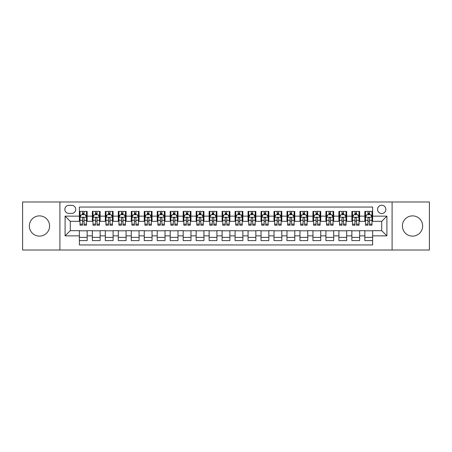 <?xml version="1.0" encoding="UTF-8"?>
<svg xmlns="http://www.w3.org/2000/svg" width="452" height="452" viewBox="0 0 452 452"><rect width="100%" height="100%" fill="white"/><g stroke="black" fill="none" stroke-linecap="round" stroke-linejoin="round"><path stroke-width="0.68" d="M412.529 215.881A10.119 10.119 0 0 0 402.41 226A10.119 10.119 0 0 0 412.529 236.119A10.119 10.119 0 0 0 422.654 226A10.119 10.119 0 0 0 412.529 215.881M39.471 215.881A10.119 10.119 0 0 0 29.346 226A10.119 10.119 0 0 0 39.471 236.119A10.119 10.119 0 0 0 49.59 226A10.119 10.119 0 0 0 39.471 215.881M381.714 205.236A4.153 4.153 0 0 0 377.561 209.389A4.153 4.153 0 0 0 381.714 213.542A4.153 4.153 0 0 0 385.867 209.389A4.153 4.153 0 0 0 381.714 205.236M392.093 250.007L429.4 250.007L429.4 201.993L392.093 201.993L392.093 250.007L59.907 250.007L59.907 201.993L22.6 201.993L22.6 250.007L59.907 250.007M372.629 211.4L364.843 211.4L364.843 216.141L359.656 216.141L359.656 221.327L364.843 221.327L364.843 216.141M359.656 216.141L359.656 211.4L351.871 211.4L351.871 216.141L346.678 216.141L346.678 221.327L351.871 221.327L351.871 216.141M346.678 216.141L346.678 211.4L338.893 211.4L338.893 216.141L333.7 216.141L333.7 221.327L338.893 221.327L338.893 216.141M333.7 216.141L333.7 211.4L325.915 211.4L325.915 216.141L320.728 216.141L320.728 221.327L325.915 221.327L325.915 216.141M320.728 216.141L320.728 211.4L312.942 211.4L312.942 216.141L307.75 216.141L307.75 221.327L312.942 221.327L312.942 216.141M307.75 216.141L307.75 211.4L299.964 211.4L299.964 216.141L294.772 216.141L294.772 221.327L299.964 221.327L299.964 216.141M294.772 216.141L294.772 211.4L286.986 211.4L286.986 216.141L281.799 216.141L281.799 221.327L286.986 221.327L286.986 216.141M281.799 216.141L281.799 211.4L274.014 211.4L274.014 216.141L268.821 216.141L268.821 221.327L274.014 221.327L274.014 216.141M268.821 216.141L268.821 211.4L261.036 211.4L261.036 216.141L255.843 216.141L255.843 221.327L261.036 221.327L261.036 216.141M255.843 216.141L255.843 211.4L248.058 211.4L248.058 216.141L242.871 216.141L242.871 221.327L248.058 221.327L248.058 216.141M242.871 216.141L242.871 211.4L235.085 211.4L235.085 216.141L229.893 216.141L229.893 221.327L235.085 221.327L235.085 216.141M229.893 216.141L229.893 211.4L222.107 211.4L222.107 216.141L216.915 216.141L216.915 221.327L222.107 221.327L222.107 216.141M216.915 216.141L216.915 211.4L209.129 211.4L209.129 216.141L203.942 216.141L203.942 221.327L209.129 221.327L209.129 216.141M203.942 216.141L203.942 211.4L196.157 211.4L196.157 216.141L190.964 216.141L190.964 221.327L196.157 221.327L196.157 216.141M190.964 216.141L190.964 211.4L183.179 211.4L183.179 216.141L177.986 216.141L177.986 221.327L183.179 221.327L183.179 216.141M177.986 216.141L177.986 211.4L170.201 211.4L170.201 216.141L165.014 216.141L165.014 221.327L170.201 221.327L170.201 216.141M165.014 216.141L165.014 211.4L157.228 211.4L157.228 216.141L152.036 216.141L152.036 221.327L157.228 221.327L157.228 216.141M152.036 216.141L152.036 211.4L144.25 211.4L144.25 216.141L139.058 216.141L139.058 221.327L144.25 221.327L144.25 216.141M139.058 216.141L139.058 211.4L131.272 211.4L131.272 216.141L126.085 216.141L126.085 221.327L131.272 221.327L131.272 216.141M126.085 216.141L126.085 211.4L118.3 211.4L118.3 216.141L113.107 216.141L113.107 221.327L118.3 221.327L118.3 216.141M113.107 216.141L113.107 211.4L105.322 211.4L105.322 216.141L100.129 216.141L100.129 221.327L105.322 221.327L105.322 216.141M100.129 216.141L100.129 211.4L92.344 211.4L92.344 221.327L87.157 221.327L87.157 211.4L79.371 211.4M79.371 240.6L87.157 240.6L87.157 230.673L92.344 230.673L92.344 240.6L100.129 240.6L100.129 230.673L105.322 230.673L105.322 235.859L100.129 235.859M105.322 235.859L105.322 240.6L113.107 240.6L113.107 230.673L118.3 230.673L118.3 235.859L113.107 235.859M118.3 235.859L118.3 240.6L126.085 240.6L126.085 230.673L131.272 230.673L131.272 235.859L126.085 235.859M131.272 235.859L131.272 240.6L139.058 240.6L139.058 230.673L144.25 230.673L144.25 235.859L139.058 235.859M144.25 235.859L144.25 240.6L152.036 240.6L152.036 230.673L157.228 230.673L157.228 235.859L152.036 235.859M157.228 235.859L157.228 240.6L165.014 240.6L165.014 230.673L170.201 230.673L170.201 235.859L165.014 235.859M170.201 235.859L170.201 240.6L177.986 240.6L177.986 230.673L183.179 230.673L183.179 235.859L177.986 235.859M183.179 235.859L183.179 240.6L190.964 240.6L190.964 230.673L196.157 230.673L196.157 235.859L190.964 235.859M196.157 235.859L196.157 240.6L203.942 240.6L203.942 230.673L209.129 230.673L209.129 235.859L203.942 235.859M209.129 235.859L209.129 240.6L216.915 240.6L216.915 230.673L222.107 230.673L222.107 235.859L216.915 235.859M222.107 235.859L222.107 240.6L229.893 240.6L229.893 230.673L235.085 230.673L235.085 235.859L229.893 235.859M235.085 235.859L235.085 240.6L242.871 240.6L242.871 230.673L248.058 230.673L248.058 235.859L242.871 235.859M248.058 235.859L248.058 240.6L255.843 240.6L255.843 230.673L261.036 230.673L261.036 235.859L255.843 235.859M261.036 235.859L261.036 240.6L268.821 240.6L268.821 230.673L274.014 230.673L274.014 235.859L268.821 235.859M274.014 235.859L274.014 240.6L281.799 240.6L281.799 230.673L286.986 230.673L286.986 235.859L281.799 235.859M286.986 235.859L286.986 240.6L294.772 240.6L294.772 230.673L299.964 230.673L299.964 235.859L294.772 235.859M299.964 235.859L299.964 240.6L307.75 240.6L307.75 230.673L312.942 230.673L312.942 235.859L307.75 235.859M312.942 235.859L312.942 240.6L320.728 240.6L320.728 230.673L325.915 230.673L325.915 235.859L320.728 235.859M325.915 235.859L325.915 240.6L333.7 240.6L333.7 230.673L338.893 230.673L338.893 235.859L333.7 235.859M338.893 235.859L338.893 240.6L346.678 240.6L346.678 230.673L351.871 230.673L351.871 235.859L346.678 235.859M351.871 235.859L351.871 240.6L359.656 240.6L359.656 230.673L364.843 230.673L364.843 235.859L359.656 235.859M68.862 213.412L71.715 213.412A4.023 4.023 0 0 0 75.738 209.389A4.023 4.023 0 0 0 71.715 205.366L68.862 205.366A4.023 4.023 0 0 0 64.839 209.389A4.023 4.023 0 0 0 68.862 213.412M392.093 201.993L59.907 201.993M372.629 216.141L372.629 207.056L79.371 207.056L79.371 221.327L70.286 221.327L70.286 230.673L79.371 230.673L79.371 244.944L372.629 244.944L372.629 230.673L381.714 230.673L381.714 221.327L372.629 221.327L372.629 216.141L386.901 216.141L386.901 235.859L372.629 235.859M79.371 235.859L65.099 235.859L65.099 216.141L79.371 216.141M364.843 235.859L364.843 240.6L372.629 240.6M79.371 214.643L80.021 214.643M82.484 214.643L84.044 214.643M86.507 214.643L87.157 214.643M79.371 221.197L80.021 221.197M82.484 221.197L84.044 221.197M86.507 221.197L87.157 221.197M79.371 230.802L87.157 230.802M79.371 237.356L87.157 237.356M92.344 221.197L92.993 221.197M95.462 221.197L97.016 221.197M99.485 221.197L100.129 221.197M92.344 214.643L92.993 214.643M95.462 214.643L97.016 214.643M99.485 214.643L100.129 214.643M92.344 230.802L100.129 230.802M92.344 237.356L100.129 237.356M105.322 230.802L113.107 230.802M105.322 237.356L113.107 237.356M105.322 214.643L105.971 214.643M108.435 214.643L109.994 214.643M112.458 214.643L113.107 214.643M105.322 221.197L105.971 221.197M108.435 221.197L109.994 221.197M112.458 221.197L113.107 221.197M118.3 230.802L126.085 230.802M118.3 237.356L126.085 237.356M118.3 214.643L118.949 214.643M121.413 214.643L122.972 214.643M125.436 214.643L126.085 214.643M118.3 221.197L118.949 221.197M121.413 221.197L122.972 221.197M125.436 221.197L126.085 221.197M131.272 230.802L139.058 230.802M131.272 237.356L139.058 237.356M131.272 214.643L131.922 214.643M134.391 214.643L135.945 214.643M138.414 214.643L139.058 214.643M131.272 221.197L131.922 221.197M134.391 221.197L135.945 221.197M138.414 221.197L139.058 221.197M144.25 230.802L152.036 230.802M144.25 237.356L152.036 237.356M144.25 214.643L144.9 214.643M147.363 214.643L148.923 214.643M151.386 214.643L152.036 214.643M144.25 221.197L144.9 221.197M147.363 221.197L148.923 221.197M151.386 221.197L152.036 221.197M157.228 230.802L165.014 230.802M157.228 237.356L165.014 237.356M157.228 214.643L157.878 214.643M160.341 214.643L161.901 214.643M164.364 214.643L165.014 214.643M157.228 221.197L157.878 221.197M160.341 221.197L161.901 221.197M164.364 221.197L165.014 221.197M170.201 230.802L177.986 230.802M170.201 237.356L177.986 237.356M170.201 214.643L170.85 214.643M173.319 214.643L174.873 214.643M177.342 214.643L177.986 214.643M170.201 221.197L170.85 221.197M173.319 221.197L174.873 221.197M177.342 221.197L177.986 221.197M183.179 230.802L190.964 230.802M183.179 237.356L190.964 237.356M183.179 214.643L183.828 214.643M186.292 214.643L187.851 214.643M190.315 214.643L190.964 214.643M183.179 221.197L183.828 221.197M186.292 221.197L187.851 221.197M190.315 221.197L190.964 221.197M196.157 230.802L203.942 230.802M196.157 237.356L203.942 237.356M196.157 214.643L196.806 214.643M199.27 214.643L200.824 214.643M203.293 214.643L203.942 214.643M196.157 221.197L196.806 221.197M199.27 221.197L200.824 221.197M203.293 221.197L203.942 221.197M209.129 230.802L216.915 230.802M209.129 237.356L216.915 237.356M209.129 214.643L209.779 214.643M212.248 214.643L213.802 214.643M216.271 214.643L216.915 214.643M209.129 221.197L209.779 221.197M212.248 221.197L213.802 221.197M216.271 221.197L216.915 221.197M222.107 230.802L229.893 230.802M222.107 237.356L229.893 237.356M222.107 214.643L222.757 214.643M225.22 214.643L226.78 214.643M229.243 214.643L229.893 214.643M222.107 221.197L222.757 221.197M225.22 221.197L226.78 221.197M229.243 221.197L229.893 221.197M235.085 230.802L242.871 230.802M235.085 237.356L242.871 237.356M235.085 214.643L235.729 214.643M238.198 214.643L239.752 214.643M242.221 214.643L242.871 214.643M235.085 221.197L235.729 221.197M238.198 221.197L239.752 221.197M242.221 221.197L242.871 221.197M248.058 230.802L255.843 230.802M248.058 237.356L255.843 237.356M248.058 214.643L248.707 214.643M251.176 214.643L252.73 214.643M255.194 214.643L255.843 214.643M248.058 221.197L248.707 221.197M251.176 221.197L252.73 221.197M255.194 221.197L255.843 221.197M261.036 230.802L268.821 230.802M261.036 237.356L268.821 237.356M261.036 214.643L261.685 214.643M264.149 214.643L265.708 214.643M268.172 214.643L268.821 214.643M261.036 221.197L261.685 221.197M264.149 221.197L265.708 221.197M268.172 221.197L268.821 221.197M274.014 230.802L281.799 230.802M274.014 237.356L281.799 237.356M274.014 214.643L274.658 214.643M277.127 214.643L278.681 214.643M281.15 214.643L281.799 214.643M274.014 221.197L274.658 221.197M277.127 221.197L278.681 221.197M281.15 221.197L281.799 221.197M286.986 230.802L294.772 230.802M286.986 237.356L294.772 237.356M286.986 214.643L287.636 214.643M290.099 214.643L291.659 214.643M294.122 214.643L294.772 214.643M286.986 221.197L287.636 221.197M290.099 221.197L291.659 221.197M294.122 221.197L294.772 221.197M299.964 230.802L307.75 230.802M299.964 237.356L307.75 237.356M299.964 214.643L300.614 214.643M303.077 214.643L304.637 214.643M307.1 214.643L307.75 214.643M299.964 221.197L300.614 221.197M303.077 221.197L304.637 221.197M307.1 221.197L307.75 221.197M312.942 230.802L320.728 230.802M312.942 237.356L320.728 237.356M312.942 214.643L313.586 214.643M316.055 214.643L317.609 214.643M320.078 214.643L320.728 214.643M312.942 221.197L313.586 221.197M316.055 221.197L317.609 221.197M320.078 221.197L320.728 221.197M325.915 230.802L333.7 230.802M325.915 237.356L333.7 237.356M325.915 214.643L326.564 214.643M329.028 214.643L330.587 214.643M333.051 214.643L333.7 214.643M325.915 221.197L326.564 221.197M329.028 221.197L330.587 221.197M333.051 221.197L333.7 221.197M338.893 230.802L346.678 230.802M338.893 237.356L346.678 237.356M338.893 214.643L339.542 214.643M342.006 214.643L343.565 214.643M346.029 214.643L346.678 214.643M338.893 221.197L339.542 221.197M342.006 221.197L343.565 221.197M346.029 221.197L346.678 221.197M351.871 230.802L359.656 230.802M351.871 237.356L359.656 237.356M351.871 214.643L352.515 214.643M354.984 214.643L356.538 214.643M359.007 214.643L359.656 214.643M351.871 221.197L352.515 221.197M354.984 221.197L356.538 221.197M359.007 221.197L359.656 221.197M364.843 230.802L372.629 230.802M364.843 237.356L372.629 237.356M364.843 214.643L365.493 214.643M367.956 214.643L369.516 214.643M371.979 214.643L372.629 214.643M364.843 221.197L365.493 221.197M367.956 221.197L369.516 221.197M371.979 221.197L372.629 221.197M70.286 221.327L65.099 216.141M70.286 230.673L65.099 235.859M386.901 216.141L381.714 221.327M386.901 235.859L381.714 230.673M84.044 213.09L82.484 213.09M86.507 224.164L84.044 224.164L84.044 225.22L86.507 225.22L86.507 217.305L85.208 214.711L81.315 214.711L80.021 217.305L80.021 225.22L82.484 225.22L82.484 224.164L80.021 224.164M80.021 217.305L80.021 211.4M86.507 217.305L86.507 211.4M82.484 214.711L82.484 211.4M84.044 211.4L84.044 214.711M84.044 224.164L84.044 218.276C83.524 217.282 83.004 217.282 82.484 218.276L82.484 224.164M97.016 213.09L95.462 213.09M99.485 224.164L97.016 224.164L97.016 225.22L99.485 225.22L99.485 217.305L98.186 214.711L94.293 214.711L92.993 217.305L92.993 225.22L95.462 225.22L95.462 224.164L92.993 224.164M92.993 217.305L92.993 211.4M99.485 217.305L99.485 211.4M95.462 214.711L95.462 211.4M97.016 211.4L97.016 214.711M97.016 224.164L97.016 218.276C96.502 217.282 95.982 217.282 95.462 218.276L95.462 224.164M109.994 213.09L108.435 213.09M112.458 224.164L109.994 224.164L109.994 225.22L112.458 225.22L112.458 217.305L111.164 214.711L107.271 214.711L105.971 217.305L105.971 225.22L108.435 225.22L108.435 224.164L105.971 224.164M105.971 217.305L105.971 211.4M112.458 217.305L112.458 211.4M108.435 214.711L108.435 211.4M109.994 211.4L109.994 214.711M109.994 224.164L109.994 218.276C109.474 217.282 108.955 217.282 108.435 218.276L108.435 224.164M122.972 213.09L121.413 213.09M125.436 224.164L122.972 224.164L122.972 225.22L125.436 225.22L125.436 217.305L124.136 214.711L120.243 214.711L118.949 217.305L118.949 225.22L121.413 225.22L121.413 224.164L118.949 224.164M118.949 217.305L118.949 211.4M125.436 217.305L125.436 211.4M121.413 214.711L121.413 211.4M122.972 211.4L122.972 214.711M122.972 224.164L122.972 218.276C122.452 217.282 121.933 217.282 121.413 218.276L121.413 224.164M135.945 213.09L134.391 213.09M138.414 224.164L135.945 224.164L135.945 225.22L138.414 225.22L138.414 217.305L137.114 214.711L133.221 214.711L131.922 217.305L131.922 225.22L134.391 225.22L134.391 224.164L131.922 224.164M131.922 217.305L131.922 211.4M138.414 217.305L138.414 211.4M134.391 214.711L134.391 211.4M135.945 211.4L135.945 214.711M135.945 224.164L135.945 218.276C135.43 217.282 134.911 217.282 134.391 218.276L134.391 224.164M148.923 213.09L147.363 213.09M151.386 224.164L148.923 224.164L148.923 225.22L151.386 225.22L151.386 217.305L150.092 214.711L146.199 214.711L144.9 217.305L144.9 225.22L147.363 225.22L147.363 224.164L144.9 224.164M144.9 217.305L144.9 211.4M151.386 217.305L151.386 211.4M147.363 214.711L147.363 211.4M148.923 211.4L148.923 214.711M148.923 224.164L148.923 218.276C148.403 217.282 147.883 217.282 147.363 218.276L147.363 224.164M161.901 213.09L160.341 213.09M164.364 224.164L161.901 224.164L161.901 225.22L164.364 225.22L164.364 217.305L163.065 214.711L159.172 214.711L157.878 217.305L157.878 225.22L160.341 225.22L160.341 224.164L157.878 224.164M157.878 217.305L157.878 211.4M164.364 217.305L164.364 211.4M160.341 214.711L160.341 211.4M161.901 211.4L161.901 214.711M161.901 224.164L161.901 218.276C161.381 217.282 160.861 217.282 160.341 218.276L160.341 224.164M174.873 213.09L173.319 213.09M177.342 224.164L174.873 224.164L174.873 225.22L177.342 225.22L177.342 217.305L176.043 214.711L172.15 214.711L170.85 217.305L170.85 225.22L173.319 225.22L173.319 224.164L170.85 224.164M170.85 217.305L170.85 211.4M177.342 217.305L177.342 211.4M173.319 214.711L173.319 211.4M174.873 211.4L174.873 214.711M174.873 224.164L174.873 218.276C174.353 217.282 173.839 217.282 173.319 218.276L173.319 224.164M187.851 213.09L186.292 213.09M190.315 224.164L187.851 224.164L187.851 225.22L190.315 225.22L190.315 217.305L189.021 214.711L185.128 214.711L183.828 217.305L183.828 225.22L186.292 225.22L186.292 224.164L183.828 224.164M183.828 217.305L183.828 211.4M190.315 217.305L190.315 211.4M186.292 214.711L186.292 211.4M187.851 211.4L187.851 214.711M187.851 224.164L187.851 218.276C187.331 217.282 186.812 217.282 186.292 218.276L186.292 224.164M200.824 213.09L199.27 213.09M203.293 224.164L200.824 224.164L200.824 225.22L203.293 225.22L203.293 217.305L201.993 214.711L198.1 214.711L196.806 217.305L196.806 225.22L199.27 225.22L199.27 224.164L196.806 224.164M196.806 217.305L196.806 211.4M203.293 217.305L203.293 211.4M199.27 214.711L199.27 211.4M200.824 211.4L200.824 214.711M200.824 224.164L200.824 218.276C200.309 217.282 199.79 217.282 199.27 218.276L199.27 224.164M213.802 213.09L212.248 213.09M216.271 224.164L213.802 224.164L213.802 225.22L216.271 225.22L216.271 217.305L214.971 214.711L211.078 214.711L209.779 217.305L209.779 225.22L212.248 225.22L212.248 224.164L209.779 224.164M209.779 217.305L209.779 211.4M216.271 217.305L216.271 211.4M212.248 214.711L212.248 211.4M213.802 211.4L213.802 214.711M213.802 224.164L213.802 218.276C213.282 217.282 212.768 217.282 212.248 218.276L212.248 224.164M226.78 213.09L225.22 213.09M229.243 224.164L226.78 224.164L226.78 225.22L229.243 225.22L229.243 217.305L227.944 214.711L224.056 214.711L222.757 217.305L222.757 225.22L225.22 225.22L225.22 224.164L222.757 224.164M222.757 217.305L222.757 211.4M229.243 217.305L229.243 211.4M225.22 214.711L225.22 211.4M226.78 211.4L226.78 214.711M226.78 224.164L226.78 218.276C226.26 217.282 225.74 217.282 225.22 218.276L225.22 224.164M239.752 213.09L238.198 213.09M242.221 224.164L239.752 224.164L239.752 225.22L242.221 225.22L242.221 217.305L240.922 214.711L237.029 214.711L235.729 217.305L235.729 225.22L238.198 225.22L238.198 224.164L235.729 224.164M235.729 217.305L235.729 211.4M242.221 217.305L242.221 211.4M238.198 214.711L238.198 211.4M239.752 211.4L239.752 214.711M239.752 224.164L239.752 218.276C239.238 217.282 238.718 217.282 238.198 218.276L238.198 224.164M252.73 213.09L251.176 213.09M255.194 224.164L252.73 224.164L252.73 225.22L255.194 225.22L255.194 217.305L253.9 214.711L250.007 214.711L248.707 217.305L248.707 225.22L251.176 225.22L251.176 224.164L248.707 224.164M248.707 217.305L248.707 211.4M255.194 217.305L255.194 211.4M251.176 214.711L251.176 211.4M252.73 211.4L252.73 214.711M252.73 224.164L252.73 218.276C252.21 217.282 251.691 217.282 251.176 218.276L251.176 224.164M265.708 213.09L264.149 213.09M268.172 224.164L265.708 224.164L265.708 225.22L268.172 225.22L268.172 217.305L266.872 214.711L262.979 214.711L261.685 217.305L261.685 225.22L264.149 225.22L264.149 224.164L261.685 224.164M261.685 217.305L261.685 211.4M268.172 217.305L268.172 211.4M264.149 214.711L264.149 211.4M265.708 211.4L265.708 214.711M265.708 224.164L265.708 218.276C265.188 217.282 264.669 217.282 264.149 218.276L264.149 224.164M278.681 213.09L277.127 213.09M281.15 224.164L278.681 224.164L278.681 225.22L281.15 225.22L281.15 217.305L279.85 214.711L275.957 214.711L274.658 217.305L274.658 225.22L277.127 225.22L277.127 224.164L274.658 224.164M274.658 217.305L274.658 211.4M281.15 217.305L281.15 211.4M277.127 214.711L277.127 211.4M278.681 211.4L278.681 214.711M278.681 224.164L278.681 218.276C278.166 217.282 277.647 217.282 277.127 218.276L277.127 224.164M291.659 213.09L290.099 213.09M294.122 224.164L291.659 224.164L291.659 225.22L294.122 225.22L294.122 217.305L292.828 214.711L288.935 214.711L287.636 217.305L287.636 225.22L290.099 225.22L290.099 224.164L287.636 224.164M287.636 217.305L287.636 211.4M294.122 217.305L294.122 211.4M290.099 214.711L290.099 211.4M291.659 211.4L291.659 214.711M291.659 224.164L291.659 218.276C291.139 217.282 290.619 217.282 290.099 218.276L290.099 224.164M304.637 213.09L303.077 213.09M307.1 224.164L304.637 224.164L304.637 225.22L307.1 225.22L307.1 217.305L305.801 214.711L301.908 214.711L300.614 217.305L300.614 225.22L303.077 225.22L303.077 224.164L300.614 224.164M300.614 217.305L300.614 211.4M307.1 217.305L307.1 211.4M303.077 214.711L303.077 211.4M304.637 211.4L304.637 214.711M304.637 224.164L304.637 218.276C304.117 217.282 303.597 217.282 303.077 218.276L303.077 224.164M317.609 213.09L316.055 213.09M320.078 224.164L317.609 224.164L317.609 225.22L320.078 225.22L320.078 217.305L318.779 214.711L314.886 214.711L313.586 217.305L313.586 225.22L316.055 225.22L316.055 224.164L313.586 224.164M313.586 217.305L313.586 211.4M320.078 217.305L320.078 211.4M316.055 214.711L316.055 211.4M317.609 211.4L317.609 214.711M317.609 224.164L317.609 218.276C317.095 217.282 316.575 217.282 316.055 218.276L316.055 224.164M330.587 213.09L329.028 213.09M333.051 224.164L330.587 224.164L330.587 225.22L333.051 225.22L333.051 217.305L331.757 214.711L327.864 214.711L326.564 217.305L326.564 225.22L329.028 225.22L329.028 224.164L326.564 224.164M326.564 217.305L326.564 211.4M333.051 217.305L333.051 211.4M329.028 214.711L329.028 211.4M330.587 211.4L330.587 214.711M330.587 224.164L330.587 218.276C330.067 217.282 329.548 217.282 329.028 218.276L329.028 224.164M343.565 213.09L342.006 213.09M346.029 224.164L343.565 224.164L343.565 225.22L346.029 225.22L346.029 217.305L344.729 214.711L340.836 214.711L339.542 217.305L339.542 225.22L342.006 225.22L342.006 224.164L339.542 224.164M339.542 217.305L339.542 211.4M346.029 217.305L346.029 211.4M342.006 214.711L342.006 211.4M343.565 211.4L343.565 214.711M343.565 224.164L343.565 218.276C343.045 217.282 342.526 217.282 342.006 218.276L342.006 224.164M356.538 213.09L354.984 213.09M359.007 224.164L356.538 224.164L356.538 225.22L359.007 225.22L359.007 217.305L357.707 214.711L353.814 214.711L352.515 217.305L352.515 225.22L354.984 225.22L354.984 224.164L352.515 224.164M352.515 217.305L352.515 211.4M359.007 217.305L359.007 211.4M354.984 214.711L354.984 211.4M356.538 211.4L356.538 214.711M356.538 224.164L356.538 218.276C356.023 217.282 355.504 217.282 354.984 218.276L354.984 224.164M369.516 213.09L367.956 213.09M371.979 224.164L369.516 224.164L369.516 225.22L371.979 225.22L371.979 217.305L370.685 214.711L366.792 214.711L365.493 217.305L365.493 225.22L367.956 225.22L367.956 224.164L365.493 224.164M365.493 217.305L365.493 211.4M371.979 217.305L371.979 211.4M367.956 214.711L367.956 211.4M369.516 211.4L369.516 214.711M369.516 224.164L369.516 218.276C368.996 217.282 368.476 217.282 367.956 218.276L367.956 224.164M92.344 235.859L87.157 235.859M92.344 216.141L87.157 216.141M86.473 217.242L80.049 217.242M80.021 215.423L80.959 215.423M85.569 215.423L86.507 215.423M82.484 220.316L80.021 220.316M86.507 220.316L84.044 220.316M84.044 213.915L82.484 213.915M99.451 217.242L93.027 217.242M92.993 215.423L93.937 215.423M98.542 215.423L99.485 215.423M95.462 220.316L92.993 220.316M99.485 220.316L97.016 220.316M97.016 213.915L95.462 213.915M112.429 217.242L106.005 217.242M105.971 215.423L106.909 215.423M111.52 215.423L112.458 215.423M108.435 220.316L105.971 220.316M112.458 220.316L109.994 220.316M109.994 213.915L108.435 213.915M125.402 217.242L118.978 217.242M118.949 215.423L119.887 215.423M124.492 215.423L125.436 215.423M121.413 220.316L118.949 220.316M125.436 220.316L122.972 220.316M122.972 213.915L121.413 213.915M138.38 217.242L131.956 217.242M131.922 215.423L132.865 215.423M137.47 215.423L138.414 215.423M134.391 220.316L131.922 220.316M138.414 220.316L135.945 220.316M135.945 213.915L134.391 213.915M151.358 217.242L144.934 217.242M144.9 215.423L145.838 215.423M150.448 215.423L151.386 215.423M147.363 220.316L144.9 220.316M151.386 220.316L148.923 220.316M148.923 213.915L147.363 213.915M164.33 217.242L157.906 217.242M157.878 215.423L158.816 215.423M163.421 215.423L164.364 215.423M160.341 220.316L157.878 220.316M164.364 220.316L161.901 220.316M161.901 213.915L160.341 213.915M177.308 217.242L170.884 217.242M170.85 215.423L171.794 215.423M176.399 215.423L177.342 215.423M173.319 220.316L170.85 220.316M177.342 220.316L174.873 220.316M174.873 213.915L173.319 213.915M190.281 217.242L183.862 217.242M183.828 215.423L184.766 215.423M189.377 215.423L190.315 215.423M186.292 220.316L183.828 220.316M190.315 220.316L187.851 220.316M187.851 213.915L186.292 213.915M203.259 217.242L196.835 217.242M196.806 215.423L197.744 215.423M202.349 215.423L203.293 215.423M199.27 220.316L196.806 220.316M203.293 220.316L200.824 220.316M200.824 213.915L199.27 213.915M216.237 217.242L209.813 217.242M209.779 215.423L210.722 215.423M215.327 215.423L216.271 215.423M212.248 220.316L209.779 220.316M216.271 220.316L213.802 220.316M213.802 213.915L212.248 213.915M229.209 217.242L222.791 217.242M222.757 215.423L223.695 215.423M228.305 215.423L229.243 215.423M225.22 220.316L222.757 220.316M229.243 220.316L226.78 220.316M226.78 213.915L225.22 213.915M242.187 217.242L235.763 217.242M235.729 215.423L236.673 215.423M241.278 215.423L242.221 215.423M238.198 220.316L235.729 220.316M242.221 220.316L239.752 220.316M239.752 213.915L238.198 213.915M255.165 217.242L248.741 217.242M248.707 215.423L249.651 215.423M254.256 215.423L255.194 215.423M251.176 220.316L248.707 220.316M255.194 220.316L252.73 220.316M252.73 213.915L251.176 213.915M268.138 217.242L261.719 217.242M261.685 215.423L262.623 215.423M267.234 215.423L268.172 215.423M264.149 220.316L261.685 220.316M268.172 220.316L265.708 220.316M265.708 213.915L264.149 213.915M281.116 217.242L274.692 217.242M274.658 215.423L275.601 215.423M280.206 215.423L281.15 215.423M277.127 220.316L274.658 220.316M281.15 220.316L278.681 220.316M278.681 213.915L277.127 213.915M294.094 217.242L287.67 217.242M287.636 215.423L288.579 215.423M293.184 215.423L294.122 215.423M290.099 220.316L287.636 220.316M294.122 220.316L291.659 220.316M291.659 213.915L290.099 213.915M307.066 217.242L300.642 217.242M300.614 215.423L301.552 215.423M306.162 215.423L307.1 215.423M303.077 220.316L300.614 220.316M307.1 220.316L304.637 220.316M304.637 213.915L303.077 213.915M320.044 217.242L313.62 217.242M313.586 215.423L314.53 215.423M319.135 215.423L320.078 215.423M316.055 220.316L313.586 220.316M320.078 220.316L317.609 220.316M317.609 213.915L316.055 213.915M333.022 217.242L326.598 217.242M326.564 215.423L327.508 215.423M332.113 215.423L333.051 215.423M329.028 220.316L326.564 220.316M333.051 220.316L330.587 220.316M330.587 213.915L329.028 213.915M345.995 217.242L339.571 217.242M339.542 215.423L340.48 215.423M345.091 215.423L346.029 215.423M342.006 220.316L339.542 220.316M346.029 220.316L343.565 220.316M343.565 213.915L342.006 213.915M358.973 217.242L352.549 217.242M352.515 215.423L353.458 215.423M358.063 215.423L359.007 215.423M354.984 220.316L352.515 220.316M359.007 220.316L356.538 220.316M356.538 213.915L354.984 213.915M371.951 217.242L365.527 217.242M365.493 215.423L366.431 215.423M371.041 215.423L371.979 215.423M367.956 220.316L365.493 220.316M371.979 220.316L369.516 220.316M369.516 213.915L367.956 213.915"/></g></svg>
